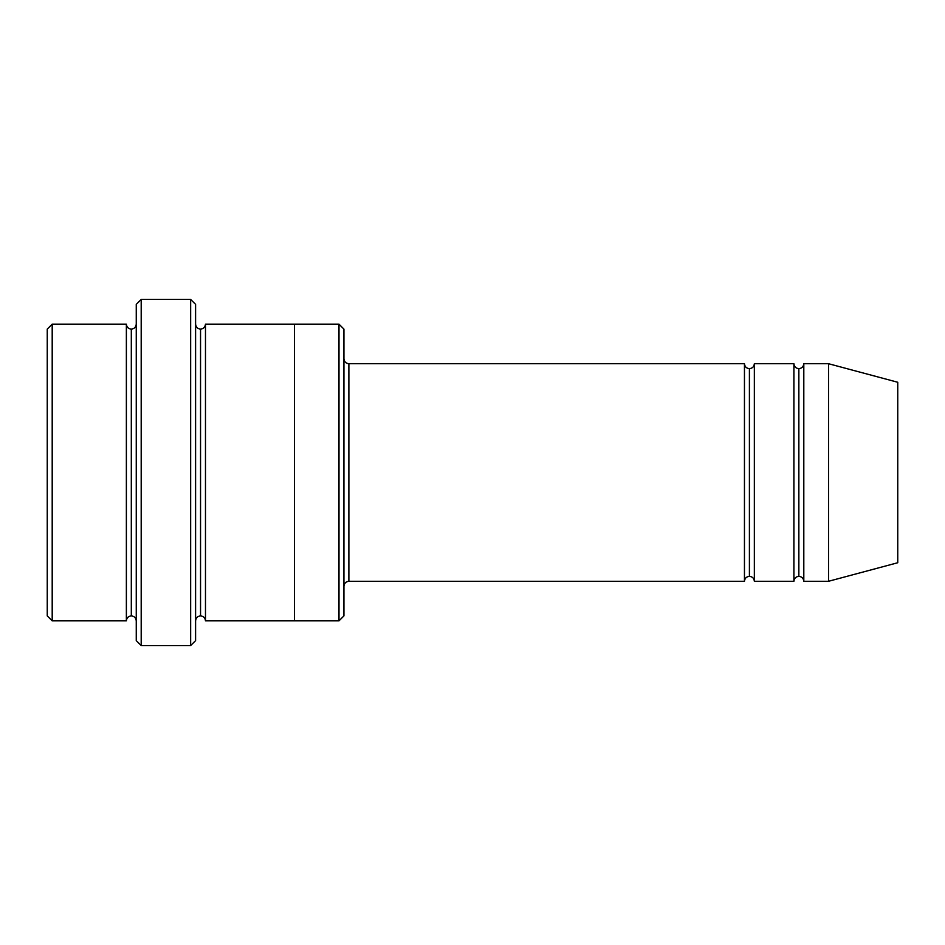 <?xml version="1.0" encoding="UTF-8"?>
<svg xmlns="http://www.w3.org/2000/svg" width="945" height="945" viewBox="0 0 945 945"><rect width="100%" height="100%" fill="white"/><g stroke="black" fill="none" stroke-linecap="round" stroke-linejoin="round"><path stroke-width="0.71" stroke-dasharray="4.72 3.54" d="M348.882 363.719L348.882 581.281L348.882 363.719M343.933 586.231L343.933 358.769L343.933 586.231M131.308 329.108L131.308 615.892L131.308 329.108M126.37 620.841L126.37 324.159L126.37 620.841M136.257 324.159L136.257 620.841L136.257 324.159M798.856 368.656L798.856 576.344L798.856 368.656M793.906 581.281L793.906 363.719L793.906 581.281M803.805 363.719L803.805 581.281L803.805 363.719M749.409 368.656L749.409 576.344L749.409 368.656M744.459 581.281L744.459 363.719L744.459 581.281M754.346 363.719L754.346 581.281L754.346 363.719M195.591 324.159L195.591 620.841L195.591 324.159M200.541 329.096L200.541 615.904L200.541 329.096M205.478 324.159L205.478 620.841L205.478 324.159M294.486 324.159L294.486 620.841L294.486 324.159M343.933 615.892L343.933 329.108L343.933 615.892M338.995 324.159L338.995 620.841L338.995 324.159M136.257 304.373L136.257 640.627L136.257 304.373M190.654 299.435L190.654 645.565L190.654 299.435M141.195 645.565L141.195 299.435L141.195 645.565M195.591 640.627L195.591 304.373L195.591 640.627M897.75 562.736L897.75 382.264L897.75 562.736M828.529 581.281L828.529 363.719L828.529 581.281M47.25 329.108L47.25 615.892L47.25 329.108M52.199 620.841L52.199 324.159L52.199 620.841"/><path stroke-width="1.42" d="M348.882 581.281C345.894 581.6 344.252 583.242 343.933 586.231C344.252 583.242 345.894 581.6 348.882 581.281L744.459 581.281C744.778 578.305 746.42 576.651 749.409 576.344L749.409 368.656C746.42 368.349 744.778 366.695 744.459 363.719L744.459 581.281L744.459 363.719C744.778 366.695 746.42 368.349 749.409 368.656C752.385 368.349 754.039 366.695 754.346 363.719L754.346 581.281C754.039 578.305 752.385 576.651 749.409 576.344C746.42 576.651 744.778 578.305 744.459 581.281L348.882 581.281L348.882 363.719L348.882 581.281M343.933 358.769C344.252 361.758 345.894 363.4 348.882 363.719L744.459 363.719L348.882 363.719C345.894 363.4 344.252 361.758 343.933 358.769M136.257 304.373L136.257 640.627L141.195 645.565L141.195 299.435L136.257 304.373L141.195 299.435L141.195 645.565L190.654 645.565L195.591 640.627L195.591 304.373L190.654 299.435L190.654 645.565L190.654 299.435L141.195 299.435L190.654 299.435L195.591 304.373L195.591 640.627L190.654 645.565L141.195 645.565L136.257 640.627L136.257 304.373M343.933 615.892L343.933 329.108L338.995 324.159L338.995 620.841L343.933 615.892L338.995 620.841L338.995 324.159L205.478 324.159L205.478 620.841C205.171 617.865 203.518 616.211 200.541 615.904L200.541 329.096C197.552 328.789 195.91 327.135 195.591 324.159C195.91 327.135 197.552 328.789 200.541 329.096C203.518 328.789 205.171 327.135 205.478 324.159L294.486 324.159L294.486 620.841L338.995 620.841L294.486 620.841L294.486 324.159L338.995 324.159L343.933 329.108L343.933 615.892M47.25 329.108L47.25 615.892L52.199 620.841L52.199 324.159L47.25 329.108L52.199 324.159L52.199 620.841L126.37 620.841L126.37 324.159L52.199 324.159L126.37 324.159L126.37 620.841C126.677 617.853 128.331 616.211 131.308 615.892L131.308 329.108C128.331 328.789 126.677 327.147 126.37 324.159C126.677 327.147 128.331 328.789 131.308 329.108C134.296 328.789 135.938 327.147 136.257 324.159C135.938 327.147 134.296 328.789 131.308 329.108L131.308 615.892C128.331 616.211 126.677 617.853 126.37 620.841L52.199 620.841L47.25 615.892L47.25 329.108M136.257 620.841C135.938 617.853 134.296 616.211 131.308 615.892C134.296 616.211 135.938 617.853 136.257 620.841M828.529 581.281L828.529 363.719L803.805 363.719L803.805 581.281L828.529 581.281L897.75 562.736L897.75 382.264L828.529 363.719L828.529 581.281L803.805 581.281C803.486 578.305 801.832 576.651 798.856 576.344L798.856 368.656C795.867 368.349 794.225 366.695 793.906 363.719L793.906 581.281C794.225 578.305 795.867 576.651 798.856 576.344C795.867 576.651 794.225 578.305 793.906 581.281L793.906 363.719C794.225 366.695 795.867 368.349 798.856 368.656C801.832 368.349 803.486 366.695 803.805 363.719C803.486 366.695 801.832 368.349 798.856 368.656L798.856 576.344C801.832 576.651 803.486 578.305 803.805 581.281L803.805 363.719L828.529 363.719L897.75 382.264L897.75 562.736L828.529 581.281M195.591 620.841C195.91 617.865 197.552 616.211 200.541 615.904C197.552 616.211 195.91 617.865 195.591 620.841M205.478 620.841L294.486 620.841L205.478 620.841L205.478 324.159C205.171 327.135 203.518 328.789 200.541 329.096L200.541 615.904C203.518 616.211 205.171 617.865 205.478 620.841M793.906 363.719L754.346 363.719L793.906 363.719M754.346 581.281L793.906 581.281L754.346 581.281L754.346 363.719C754.039 366.695 752.385 368.349 749.409 368.656L749.409 576.344C752.385 576.651 754.039 578.305 754.346 581.281"/></g></svg>
